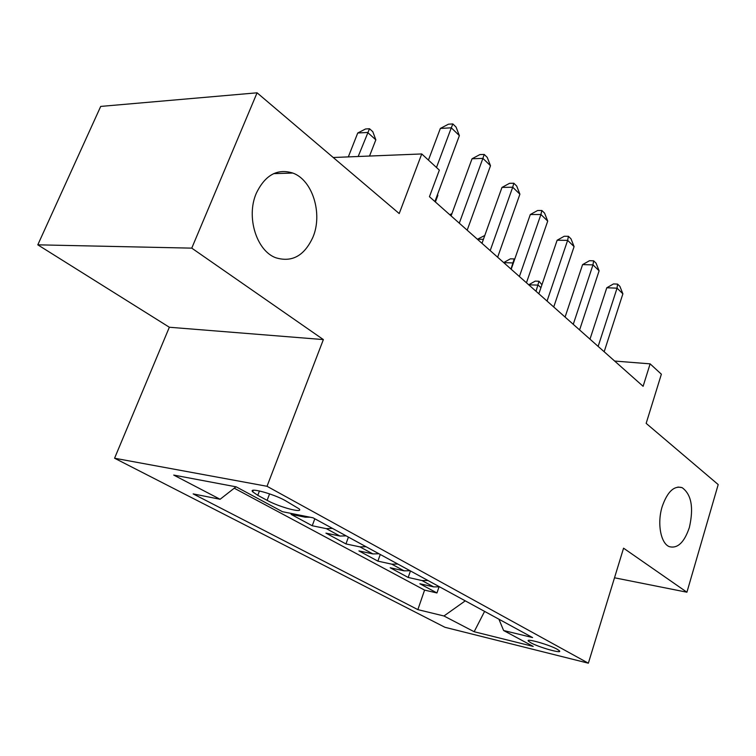 <?xml version="1.0" encoding="UTF-8"?>
<svg xmlns="http://www.w3.org/2000/svg" width="756" height="756" viewBox="0 0 756 756"><rect width="100%" height="100%" fill="white"/><g stroke="black" fill="none" stroke-linecap="round" stroke-linejoin="round"><path stroke-width="1.13" d="M662.209 506.52C667.406 491.731 674.031 485.437 682.101 487.639C691.438 494.386 693.857 507.663 689.368 527.48C684.303 542.43 677.603 548.818 669.287 546.645C660.659 543.384 656.973 523.058 662.209 506.52M256.293 193.29C265.12 175.033 277.301 168.286 292.837 173.058C312.634 180.126 322.85 213.712 312.993 237.044C304.432 255.802 292.005 262.701 275.713 257.73C256.501 250.765 245.927 216.802 256.293 193.29M557.267 649.281C549.196 644.67 525.203 637.894 528.368 641.088L530.759 642.742C538.858 647.316 562.445 654.006 559.516 650.869L557.267 649.281M114.572 458.23L444.944 627.291L588.357 663.192L267.019 486.288L114.572 458.23L169.344 327.244L323.37 339.586L191.759 248.138L37.8 244.831L169.344 327.244M37.8 244.831L100.709 106.416L257.078 92.808L399.215 213.561L421.744 153.95L333.235 157.503M614.505 577.782L686.92 592.213L718.2 484.568L646.163 423.369L661.377 374.201L650.122 363.853L614.647 361.047M191.759 248.138L257.078 92.808M310.026 517.198L305.197 517.18L291.079 514.354L312.228 525.751L314.817 518.777M346.116 535.853L339.992 536.061L325.94 533.141L345.946 543.923L348.431 537.11M378.973 553.77L372.897 553.921L358.93 550.916L377.887 561.132L380.259 554.469M410.083 570.742L404.073 570.837L390.2 567.765L408.183 577.452L410.451 570.95M421.744 153.95L439.349 170.128L429.446 196.702L643.11 386.307L650.122 363.853M257.768 495.312L267.104 500.34C279.068 507.021 303.695 513.645 299.225 508.92L285.239 500.567C273.105 493.696 247.883 486.977 252.721 491.835L257.768 495.312L259.45 490.946M498.913 619.202L503.609 630.513L532.583 637.573L313.022 517.794L282.423 511.689L236.184 486.845L173.729 475.08L220.109 499.272L193.158 493.895L417.86 609.629L443.952 615.989L465.271 600.85M503.609 630.513L533.207 646.418L474.154 631.732L443.952 615.989M234.247 488.196L424.579 590.105L436.959 592.959L439.009 586.958M439.595 586.845L433.642 586.883L419.873 583.755L436.959 592.959M427.972 580.504L421.999 580.561L408.183 577.452M397.836 564.061L391.806 564.174L377.887 561.132M366.046 546.72L359.95 546.89L345.946 543.923M332.46 528.397L326.308 528.642L312.228 525.751M323.37 339.586L267.019 486.288M686.92 592.213L623.568 548.185L588.357 663.192M236.014 486.817L220.109 499.272M424.579 590.105L417.86 609.629M474.154 631.732L484.596 611.396M436.486 167.492L451.304 127.821L459.374 135.626L434.908 201.55M428.444 160.102L440.351 128.435L451.304 127.821L452.835 123.937L456.057 127.065L459.374 135.626M440.351 128.435L448.459 124.192L452.835 123.937M369.523 156.048L375.845 139.832L367.605 132.461L357.739 132.999L348.318 156.898M357.739 132.999L365.564 128.974L369.504 128.737L358.174 156.501M369.504 128.737L372.793 131.695L375.845 139.832M459.289 223.19L482.886 158.373L490.502 165.744L467.18 230.193M451.096 215.914L472.037 158.769L482.886 158.373L484.199 154.432L487.242 157.38L490.502 165.744M472.037 158.769L479.862 154.593L484.199 154.432M490.19 250.614L512.7 187.223L519.901 194.188L497.646 257.229M481.978 243.328L501.975 187.422L512.7 187.223L513.825 183.236L516.698 186.023L519.901 194.188M501.975 187.422L509.535 183.321L513.825 183.236M519.4 276.535L540.909 214.506L547.722 221.102L526.45 282.791M511.188 269.249L530.296 214.534L540.909 214.506L541.854 210.489L544.575 213.135L547.722 221.102M530.296 214.534L537.611 210.508L541.854 210.489M547.051 301.068L567.633 240.361L574.087 246.607L553.732 306.993M538.848 293.791L557.134 240.228L567.633 240.361L568.418 236.307L570.997 238.82L574.087 246.607M557.134 240.228L564.222 236.269L568.418 236.307M435.399 201.994L437.856 195.36L437.365 194.916M437.526 194.481L437.856 195.36M451.53 214.713L449.801 214.77M449.82 214.723L451.956 213.57M483.415 239.312L477.423 239.283M477.442 239.236L484.794 235.466M573.256 324.324L592.978 264.874L599.111 270.809L579.597 329.956M565.082 317.066L582.592 264.609L592.978 264.874L593.611 260.811L596.068 263.192L599.111 270.809M582.592 264.609L589.472 260.716L593.611 260.811M513.381 262.965L503.704 262.606M503.723 262.559L510.394 258.835L514.184 258.93L510.999 269.079M598.138 346.409L617.057 288.168L622.887 293.81L604.167 351.748M589.982 339.17L606.794 287.771L617.057 288.168L617.558 284.095L619.892 286.363L622.887 293.81M606.794 287.771L613.466 283.944L617.558 284.095M540.946 287.649L538.13 285.125L528.727 284.814M528.746 284.766L535.229 281.109L538.981 281.241L536.023 291.287M538.981 281.241L541.929 284.776M433.642 586.883L421.999 580.561M404.073 570.837L391.806 564.174M372.897 553.921L359.95 546.89M339.992 536.061L326.308 528.642M305.197 517.18L302.428 515.677M269.58 493.876L267.104 500.34M682.101 487.639L677.943 487.044M292.837 173.058L273.625 173.644M528.586 640.408L528.368 641.088M253.326 490.266L252.721 491.835"/></g></svg>
